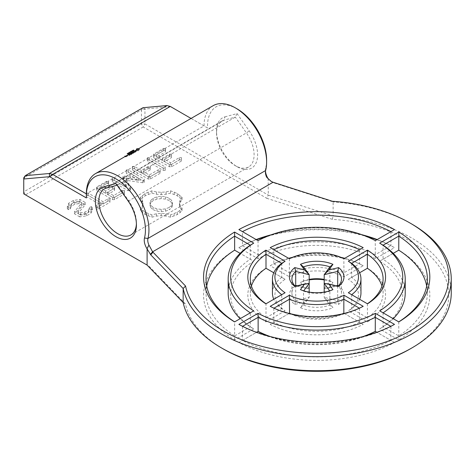 <?xml version="1.0" encoding="UTF-8"?>
<svg xmlns="http://www.w3.org/2000/svg" width="475" height="475" viewBox="0 0 475 475"><rect width="100%" height="100%" fill="white"/><g stroke="black" fill="none" stroke-linecap="round" stroke-linejoin="round"><path stroke-width="0.36" stroke-dasharray="2.38 1.78" d="M191.057 118.441L204.024 125.923L86.343 193.865L86.397 197.944M136.468 149.958L136.319 150.326L137.204 150.551L139.175 150.338L139.525 150.041L139.371 149.049L138.647 148.699L137.958 149.097M134.645 151.014L136.147 150.884L135.672 151.525L136.462 151.258L136.194 150.735L134.829 150.902M135.411 151.691L135.025 152.202L133.885 151.43L134.876 152L134.496 152.303L135.559 151.691L135.025 151.911L134.057 151.353M133.095 151.905L133.451 152.113L132.923 152.511L134.063 152.469L133.38 152.95L134.294 152.511L133.243 151.816M132.044 153.763L131.718 153.027L132.044 154.054M131.902 152.594L132.667 153.033L131.492 152.897L131.741 153.864L130.797 153.324L132.02 153.823M131.741 153.579L130.969 153.134M131.718 153.027L133.101 153.199L132.056 152.505M130.352 153.49L130.708 153.698L130.18 154.096L131.32 154.048L130.637 154.535L131.551 154.096L130.5 153.401M129.2 154.155L130.399 154.761L129.348 154.066M128.719 154.434L129.075 154.642L128.541 155.04L129.687 154.993L128.998 155.479L129.918 155.034L128.868 154.345M126.653 155.628L127.692 155.616L127.252 155.277M126.362 155.794L126.261 156.251L126.677 156.204L126.956 155.96L126.516 155.705M125.24 156.441L126.279 156.435L125.78 156.127M237.072 108.864A41.782 24.124 -120 0 0 207.581 127.977L170.287 106.448M207.581 127.977L204.024 125.923A44.264 25.555 60 0 1 213.192 105.664M139.525 150.041L139.525 149.494L138.641 148.99M138.29 150.462L138.641 150.836M137.922 149.411L138.249 149.156L138.789 149.625L137.922 150.415L137.055 149.91L137.596 149.447L138.534 149.56L138.73 150.1L137.922 150.415L138.29 150.753M137.554 150.462L137.922 150.723M137.204 150.551L137.554 150.753M136.925 150.456L137.204 150.836M136.681 150.338L136.925 150.747M136.479 150.201L136.681 150.628M136.468 149.411L136.468 150.124M136.319 149.209L136.468 149.696M136.592 150.967L135.025 151.347L135.5 150.7L134.573 151.264L136.147 151.175L135.672 151.816L136.592 151.252M134.651 152.303L135.559 152.065M134.502 152.214L134.496 152.594M134.876 152L134.502 152.505M133.736 151.341L134.876 152.285M133.73 151.252L133.736 151.626M134.294 152.511L132.923 152.006L132.157 152.534L132.994 152.137L133.451 152.404L132.923 152.802L134.063 152.754L133.38 153.241L134.294 152.796M133.297 150.723L133.493 150.32L133.226 150.628L133.986 150.688L133.309 150.652M132.976 151.192L132.84 150.658L133.469 151.026L132.976 150.902M132.988 150.925L133.315 151.032L132.988 150.842M132.466 151.317L131.836 151.24L132.798 151.335L132.317 150.961L132.947 151.329L132.026 151.264L132.466 151.602M132.804 150.807L132.798 151.335M131.522 151.857L132.056 151.84L131.522 152.148M130.791 152.012L130.281 152.137L130.803 151.834L131.433 152.202L131.153 152.35L130.768 151.964M130.387 151.852L130.56 152.724L129.847 152.487L130.269 152.825M130.88 152.065L131.278 152.208L130.851 152.101M130.649 153.122L131.866 154.114M130.643 153.033L130.649 153.413M131.462 152.956L131.741 153.864M131.492 152.897L131.462 153.241M131.599 152.879L131.492 153.182M132.667 153.033L131.599 153.17M131.735 152.493L132.667 153.324M131.729 152.404L131.735 152.784M133.101 153.11L131.884 152.695M132.994 153.502L131.718 153.312M130.791 154.535L131.551 154.381L130.174 153.591L130.708 153.989L130.18 154.381L131.32 154.339L130.791 154.82M130.399 154.761L129.022 154.256L130.399 155.052M129.158 155.473L129.912 155.242L128.689 154.535L127.781 154.975L128.618 154.666L129.075 154.933L128.541 155.325L129.23 155.016L129.687 155.283L129.158 155.764M126.475 155.729L127.092 156.168L127.692 155.907L127.074 155.467L126.475 155.812M126.95 156.043L126.184 155.978L126.261 156.536L126.95 156.334M130.013 152.582L130.387 152.273M130.257 152.237L130.007 152.671M129.354 153.324L128.85 153.033L129.485 152.962L129.354 153.324L128.957 152.986L129.354 153.259M128.79 153.651L128.292 153.36L128.927 153.283L128.79 153.651L128.398 153.306L128.796 153.585M128.232 153.971L127.733 153.68L128.232 153.68M127.163 153.728L127.971 154.09L127.163 154.019M126.279 156.435L125.382 156.631L125.085 156.459L125.59 156.239L125.085 156.287M125.827 156.691L126.279 156.72M125.032 156.317L125.679 156.982M268.292 178.938A11.329 6.543 60 0 1 268.173 178.748L268.292 195.124L333.129 215.929L333.129 201.905L274.906 183.225L271.504 181.592M265.483 171.297A11.329 6.543 60 0 1 265.424 170.192A11.329 6.543 60 0 1 265.679 168.025A41.782 24.124 -120 0 0 266.618 160.039M144.934 123.904L268.292 195.124L266.784 198.301L143.183 126.938L144.934 123.904L141.431 123.904L141.431 109.879L144.934 109.024L144.934 123.904M167.016 105.569L170.757 106.715L144.934 109.024L142.945 107.718L141.431 109.879L23.75 177.822L23.75 193.865L147.107 265.086M224.936 116.856L237.072 113.584L249.215 130.874A29.034 16.762 60 0 1 256.589 161.625A29.034 16.762 60 0 1 237.072 166.689A29.034 16.762 60 0 1 216.541 131.13A29.034 16.762 60 0 1 224.936 116.856L224.218 120.098A26.558 15.331 -120 0 0 222.045 120.994A26.558 15.331 -120 0 0 216.541 133.154A26.558 15.331 -120 0 0 235.321 165.68A26.558 15.331 -120 0 0 248.597 166.992A26.558 15.331 -120 0 0 246.424 132.917L235.321 117.105L224.218 120.098L106.537 188.041M127.46 155.865L126.706 155.77L127.46 155.574L127.169 156.037M127.84 153.627L128.458 153.835L127.84 153.342M126.053 156.679L125.756 156.851M237.072 113.584L235.321 117.105L117.646 185.048L128.749 200.86A26.558 15.331 60 0 1 136.42 222.775A26.558 15.331 60 0 1 136.402 223.755M115.888 183.552L117.646 185.048L117.052 185.208M137.922 150.124L137.596 150.379M127.169 155.747L126.807 155.539M127.098 155.367L127.46 155.574M332.346 201.269L333.129 201.905A134.556 77.686 0 0 1 411.843 224.081M410.091 348.977A132.074 76.255 0 0 0 441.501 270.109A132.074 76.255 0 0 0 332.346 219.337L333.129 215.929A134.556 77.686 180 0 1 451.25 293.033M332.346 219.337L266.784 198.301M143.183 126.938L25.502 194.881L23.75 191.841L141.431 123.904L143.183 126.938M149.102 266.238L185.553 304.095A132.074 76.255 0 0 0 223.303 348.977M79.758 216.879L74.569 213.881L81.825 205.117L79.105 203.543L74.836 204.208L71.404 206.192L70.051 209.107L68.341 209.677L67.343 208.685L68.881 205.39L73.477 202.736L79.942 201.738L85.197 204.773L77.959 213.542L80.649 215.098L84.924 214.433L88.374 212.444L89.71 209.534L91.414 208.976L92.417 209.95L90.873 213.305L86.426 215.876L79.758 216.879L79.758 214.563L74.569 211.565L81.825 202.801L79.105 201.234L74.836 201.893L71.404 203.876L70.051 206.791L68.341 207.367L67.343 206.376L68.881 203.08L73.477 200.426L79.942 199.429L85.197 202.457L77.959 211.227L80.649 212.782L84.924 212.123L88.374 210.128L89.71 207.225L91.414 206.661L92.417 207.64L90.873 210.995L86.426 213.566L79.758 214.563M96.11 207.997L101.068 205.135L86.23 196.567L86.189 195.403L88.207 195.427L103.045 203.989L107.932 201.174L109.957 201.151L109.909 202.314L98.093 209.143L96.116 209.143L96.11 205.681L101.068 202.825L86.23 194.257L86.189 193.088L88.207 193.111L103.045 201.679L107.932 198.859L109.957 198.835L109.909 200.005L98.093 206.827L96.116 206.827L96.11 205.681M114.552 199.637L112.599 199.619L96.698 190.439L96.71 189.323L106.596 183.617L108.603 183.582L108.549 184.745L99.673 189.869L105.658 193.325L112.557 189.347L114.582 189.323L114.534 190.493L107.641 194.471L113.59 197.903L122.467 192.779L124.492 192.755L124.444 193.925L114.552 199.637L114.552 197.327L112.599 197.309L96.698 188.13L96.71 187.013L106.596 181.302L108.603 181.272L108.549 182.43L99.673 187.554L105.658 191.015L112.557 187.031L114.582 187.007L114.534 188.177L107.641 192.161L113.59 195.593L122.467 190.469L124.492 190.445L124.444 191.609L114.552 197.327M142.833 182.75L126.148 180.298L130.399 189.893L130.061 190.665L128.066 190.695L112.237 181.551L112.195 180.387L114.22 180.411L126.403 187.441L122.865 179.408L123.203 178.606L124.551 178.392L138.575 180.453L126.356 173.399L126.314 172.229L128.339 172.253L144.204 181.397L144.151 182.548L142.833 182.75L142.833 180.435L126.148 177.982L130.399 187.583L130.061 188.355L128.066 188.379L112.237 179.241L112.195 178.072L114.22 178.095L126.403 185.131L122.865 177.098L123.203 176.296L124.551 176.077L138.575 178.143L126.356 171.089L126.314 169.919L128.339 169.943L144.204 179.081L144.151 180.239L142.833 180.435M160.111 173.333L150.207 179.051L148.259 179.033L132.43 169.896L132.388 168.726L134.413 168.75L141.307 172.734L148.218 168.762L150.243 168.738L150.201 169.902L143.29 173.874L149.251 177.317L158.127 172.193L160.152 172.17L160.111 173.333L160.111 171.024L150.207 176.736L148.259 176.724L132.43 167.58L132.388 166.416L134.413 166.44L141.307 170.418L148.218 166.446L150.243 166.422L150.201 167.592L143.29 171.564L149.251 175.002L158.127 169.878L160.152 169.854L160.111 171.024M165.229 170.377L163.204 170.353L147.416 161.239L147.381 160.069L149.399 160.093L165.187 169.207L165.229 170.377L165.229 168.067L163.204 168.043L147.416 158.929L147.381 157.759L149.399 157.783L165.187 166.897L165.229 168.067M170.578 217.194L166.036 216.083L161.233 215.709L156.429 216.083L151.893 217.194L145.083 214.486L140.392 210.556L142.322 207.937L142.963 205.164L142.322 202.392L140.392 199.773L145.083 195.842L151.893 193.135L156.429 194.245L161.233 194.619L166.036 194.245L170.572 193.135L177.383 195.842L182.073 199.773L180.144 202.392L179.502 205.164L180.144 207.937L182.073 210.556L179.96 212.705L177.264 214.552L170.578 217.194L170.578 214.884L166.036 213.768L161.233 213.4L156.429 213.768L151.893 214.884L145.083 212.177L140.392 208.246L142.322 205.622L142.963 202.849L142.322 200.076L140.392 197.458L145.083 193.527L151.893 190.819L156.429 191.936L161.233 192.304L166.036 191.936L170.572 190.819L177.383 193.527L182.073 197.458L180.144 200.076L179.502 202.855L180.144 205.627L182.073 208.246L179.96 210.395L177.264 212.242L170.578 214.884M181.349 161.072L171.451 166.784L169.504 166.767L153.603 157.587L153.615 156.471L163.495 150.765L165.508 150.729L165.448 151.893L156.578 157.017L162.563 160.473L169.456 156.495L171.481 156.471L171.439 157.641L164.546 161.619L170.489 165.051L179.372 159.927L181.397 159.903L181.349 161.072L181.349 158.757L171.451 164.469L169.504 164.457L153.603 155.272L153.615 154.155L163.495 148.449L165.508 148.42L165.448 149.577L156.578 154.702L162.563 158.163L169.456 154.179L171.481 154.155L171.439 155.325L164.546 159.303L170.489 162.741L179.372 157.617L181.397 157.587L181.349 158.757M253.733 328.914L234.567 339.975A113.133 65.318 180 0 1 234.567 250.135L253.733 261.197A86.046 49.679 0 0 0 253.733 328.914L250.313 326.842A88.522 51.11 180 0 1 240.136 318.689M285.071 310.822L265.887 321.896A68.869 39.763 180 0 1 265.887 268.215L285.071 279.288A41.782 24.124 0 0 0 285.071 310.822L281.728 308.702A44.264 25.555 180 0 1 273.772 299.274M375.339 331.407L394.505 342.469A113.133 65.318 180 0 1 238.889 342.469L258.05 331.407M267.425 335.783A86.046 49.679 0 0 0 365.964 335.783M344.001 313.316L363.185 324.389A68.869 39.763 180 0 1 270.204 324.389L289.388 313.316M290.112 313.666A41.782 24.124 0 0 0 343.277 313.666M324.205 279.923A27.265 15.74 180 0 1 332.933 282.411L328.843 288.046L337.191 286.021M296.204 286.021L304.552 288.046L300.455 282.411A27.265 15.74 180 0 1 309.183 279.923M338.087 285.802L338.598 285.677A27.265 15.74 180 0 1 338.598 304.433L328.843 302.064L332.933 307.699A27.265 15.74 180 0 1 300.455 307.699L304.552 302.064L294.797 304.433A27.265 15.74 180 0 1 294.797 285.677L295.302 285.802M344.215 258.608A68.869 39.763 180 0 1 363.185 265.721L344.001 276.794A41.782 24.124 0 0 0 289.388 276.794L270.204 265.721A68.869 39.763 180 0 1 289.18 258.608M290.112 258.376A68.869 39.763 180 0 1 343.277 258.376M376.877 239.75A113.133 65.318 180 0 1 394.505 247.641L375.339 258.703A86.046 49.679 0 0 0 258.05 258.703L238.889 247.641A113.133 65.318 180 0 1 256.512 239.75M267.425 236.259A113.133 65.318 180 0 1 365.964 236.259M348.323 279.288L367.508 268.215A68.869 39.763 180 0 1 367.508 321.896L348.323 310.822A41.782 24.124 0 0 0 348.323 279.288L351.66 277.364A44.264 25.555 180 0 1 360.958 293.033M379.662 261.197L398.822 250.135A113.133 65.318 180 0 1 398.822 339.975L379.662 328.914A86.046 49.679 0 0 0 379.662 261.197L383.082 259.219A88.522 51.11 180 0 1 405.217 293.033M183.148 302.522L185.553 304.095M285.071 292.748L265.887 303.828M367.508 303.828L348.323 292.748M238.889 324.401L242.565 326.325M390.824 326.325L390.931 326.384A110.651 63.887 180 0 1 242.464 326.384L242.464 340.409L238.889 342.469M394.505 324.401L390.931 326.384L390.931 340.409L376.877 332.292M375.339 240.635L375.256 240.683A88.522 51.11 0 0 0 258.133 240.683L238.889 229.567M258.05 240.635L258.05 258.703M394.505 229.567L375.256 240.683L375.339 258.703M300.455 289.631L303.525 291.133L303.739 290.837M309.183 279.395A24.789 14.309 0 0 0 303.525 280.909L309.183 288.693L309.183 283.349L295.699 286.615A24.789 14.309 180 0 1 295.302 286.241M294.797 286.36L295.699 286.615L295.699 300.639L294.797 304.433M338.598 286.36L337.689 286.615L324.205 283.349L324.205 288.693L329.87 280.909L332.933 282.411M338.087 286.241A24.789 14.309 180 0 1 337.689 286.615L337.689 300.639L338.598 304.433M329.65 290.837L329.87 291.133A24.789 14.309 180 0 1 303.525 291.133L303.525 305.152A24.789 14.309 0 0 0 329.87 305.152L324.205 297.368L337.689 300.639A24.789 14.309 0 0 0 341.483 293.033A24.789 14.309 0 0 0 338.301 286.021M332.933 289.631L329.87 291.133L329.87 305.152L332.933 307.699M398.822 321.907L379.662 310.846M398.751 321.866L398.822 339.975M359.397 308.18L359.563 308.281A66.393 38.333 180 0 1 273.826 308.281L273.992 308.18M363.185 306.322L359.563 308.281L359.563 322.299L344.215 313.435M270.204 306.322L273.826 308.281L273.826 322.299A66.393 38.333 0 0 0 359.563 322.299L363.185 324.389M344.001 258.727L343.835 258.822A44.264 25.555 0 0 0 289.554 258.822L270.204 247.653M289.388 258.727L289.388 276.794M363.185 247.653L343.835 258.822L344.001 276.794M253.733 310.846L234.567 321.907M74.569 213.881L74.569 211.565M81.825 205.117L81.825 202.801M79.105 203.543L79.105 201.234M74.836 204.208L74.836 201.893M71.404 206.192L71.404 203.876M70.051 209.107L70.051 206.791M68.341 209.677L68.341 207.367M67.343 208.685L67.343 206.376M68.881 205.39L68.881 203.08M73.477 202.736L73.477 200.426M79.942 201.738L79.942 199.429M85.197 204.773L85.197 202.457M77.959 213.542L77.959 211.227M80.649 215.098L80.649 212.782M84.924 214.433L84.924 212.123M88.374 212.444L88.374 210.128M89.71 209.534L89.71 207.225M91.414 208.976L91.414 206.661M92.417 209.95L92.417 207.64M90.873 213.305L90.873 210.995M86.426 215.876L86.426 213.566M101.068 205.135L101.068 202.825M86.23 196.567L86.23 194.257M86.189 195.403L86.189 193.088M88.207 195.427L88.207 193.111M103.045 203.989L103.045 201.679M107.932 201.174L107.932 198.859M109.957 201.151L109.957 198.835M109.909 202.314L109.909 200.005M98.093 209.143L98.093 206.827M96.116 209.143L96.116 206.827M112.599 199.619L112.599 197.309M96.698 190.439L96.698 188.13M96.71 189.323L96.71 187.013M106.596 183.617L106.596 181.302M108.603 183.582L108.603 181.272M108.549 184.745L108.549 182.43M99.673 189.869L99.673 187.554M105.658 193.325L105.658 191.015M112.557 189.347L112.557 187.031M114.582 189.323L114.582 187.007M114.534 190.493L114.534 188.177M107.641 194.471L107.641 192.161M113.59 197.903L113.59 195.593M122.467 192.779L122.467 190.469M124.492 192.755L124.492 190.445M124.444 193.925L124.444 191.609M126.148 180.298L126.148 177.982M130.399 189.893L130.399 187.583M130.061 190.665L130.061 188.355M128.066 190.695L128.066 188.379M112.237 181.551L112.237 179.241M112.195 180.387L112.195 178.072M114.22 180.411L114.22 178.095M126.403 187.441L126.403 185.131M122.865 179.408L122.865 177.098M123.203 178.606L123.203 176.296M124.551 178.392L124.551 176.077M138.575 180.453L138.575 178.143M126.356 173.399L126.356 171.089M126.314 172.229L126.314 169.919M128.339 172.253L128.339 169.943M144.204 181.397L144.204 179.081M144.151 182.548L144.151 180.239M150.207 179.051L150.207 176.736M148.259 179.033L148.259 176.724M132.43 169.896L132.43 167.58M132.388 168.726L132.388 166.416M134.413 168.75L134.413 166.44M141.307 172.734L141.307 170.418M148.218 168.762L148.218 166.446M150.243 168.738L150.243 166.422M150.201 169.902L150.201 167.592M143.29 173.874L143.29 171.564M149.251 177.317L149.251 175.002M158.127 172.193L158.127 169.878M160.152 172.17L160.152 169.854M163.204 170.353L163.204 168.043M147.416 161.239L147.416 158.929M147.381 160.069L147.381 157.759M149.399 160.093L149.399 157.783M165.187 169.207L165.187 166.897M166.036 216.083L166.036 213.768M161.233 215.709L161.233 213.4M156.429 216.083L156.429 213.768M151.893 217.194L151.893 214.884M148.259 216.012L148.259 213.703M145.083 214.486L145.083 212.177M142.441 212.652L142.441 210.342M140.392 210.556L140.392 208.246M142.322 207.937L142.322 205.622M142.963 205.164L142.963 202.849M142.322 202.392L142.322 200.076M140.392 199.773L140.392 197.458M142.441 197.677L142.441 195.362M145.083 195.842L145.083 193.527M148.259 194.317L148.259 192.001M151.893 193.135L151.893 190.819M156.429 194.245L156.429 191.936M161.233 194.619L161.233 192.304M166.036 194.245L166.036 191.936M170.572 193.135L170.572 190.819M174.206 194.317L174.206 192.001M177.383 195.842L177.383 193.527M180.025 197.677L180.025 195.362M182.073 199.773L182.073 197.458M180.144 202.392L180.144 200.076M179.502 205.164L179.502 202.855M180.144 207.937L180.144 205.627M182.073 210.556L182.073 208.246M179.96 212.705L179.96 210.395M177.264 214.552L177.264 212.242M174.105 216.066L174.105 213.75M171.451 166.784L171.451 164.469M169.504 166.767L169.504 164.457M153.603 157.587L153.603 155.272M153.615 156.471L153.615 154.155M163.495 150.765L163.495 148.449M165.508 150.729L165.508 148.42M165.448 151.893L165.448 149.577M156.578 157.017L156.578 154.702M162.563 160.473L162.563 158.163M169.456 156.495L169.456 154.179M171.481 156.471L171.481 154.155M171.439 157.641L171.439 155.325M164.546 161.619L164.546 159.303M170.489 165.051L170.489 162.741M179.372 159.927L179.372 157.617M181.397 159.903L181.397 157.587M234.567 339.975L234.638 335.89L250.313 326.842L250.313 312.817M228.172 293.033A88.522 51.11 180 0 1 250.313 259.219L253.733 261.197M206.708 286.021A110.651 63.887 0 0 0 206.043 293.033A110.651 63.887 0 0 0 234.638 335.89L234.638 321.866M250.313 245.201L250.313 259.219L240.136 253.347M265.887 321.896L266 317.781L281.728 308.702L281.728 294.678M272.436 293.033A44.264 25.555 180 0 1 281.728 277.364L285.071 279.288M251.423 286.021A66.393 38.333 0 0 0 250.301 293.033A66.393 38.333 0 0 0 266 317.781L266 303.762M281.728 263.34L281.728 277.364L273.772 272.769M394.505 342.469L390.931 340.409A110.651 63.887 0 0 1 242.464 340.409L256.512 332.292M363.102 336.555A88.522 51.11 180 0 1 270.287 336.555M342.178 313.928A44.264 25.555 180 0 1 291.217 313.928M289.18 313.435L270.204 324.389M328.843 288.046L324.205 288.693L336.217 285.784M303.525 266.885L303.525 280.909L300.455 282.411M329.87 266.885L329.87 280.909A24.789 14.309 0 0 0 324.205 279.395M337.689 285.428L338.598 285.677M297.178 285.784L309.183 288.693L304.552 288.046M295.699 285.428L294.797 285.677M324.205 292.119L324.205 297.368L328.843 302.064M295.088 286.021A24.789 14.309 0 0 0 291.911 293.033A24.789 14.309 0 0 0 295.699 300.639L309.183 297.368L304.552 302.064M309.183 292.119L309.183 297.368L303.525 305.152L300.455 307.699M270.204 265.721L273.826 263.762L289.554 272.846A44.264 25.555 180 0 1 343.835 272.846L359.563 263.762A66.393 38.333 0 0 0 344.755 258.293M340.985 257.361A66.393 38.333 0 0 0 292.404 257.361M288.634 258.293A66.393 38.333 0 0 0 273.826 263.762L273.826 249.743M359.563 249.743L359.563 263.762L363.185 265.721M238.889 247.641L242.464 245.658L258.133 254.707A88.522 51.11 180 0 1 375.256 254.707L390.931 245.658L394.505 247.641M390.931 231.634L390.931 245.658A110.651 63.887 0 0 0 377.215 239.548M361.938 234.733A110.651 63.887 0 0 0 271.451 234.733M256.173 239.548A110.651 63.887 0 0 0 242.464 245.658L242.464 231.634M359.617 272.769L351.66 277.364L351.66 263.34M359.617 299.274A44.264 25.555 180 0 1 351.66 308.702L348.323 310.822M351.66 294.678L351.66 308.702L367.389 317.781A66.393 38.333 0 0 0 383.088 293.033A66.393 38.333 0 0 0 381.965 286.021M367.389 303.762L367.508 321.896M393.253 253.347L383.082 259.219L383.082 245.201M393.253 318.689A88.522 51.11 180 0 1 383.082 326.842L379.662 328.914M383.082 312.817L383.082 326.842L398.751 335.89A110.651 63.887 0 0 0 427.352 293.033A110.651 63.887 0 0 0 426.681 286.021M169.207 207.456L171.689 205.301L172.514 202.849L171.689 200.402L169.207 198.247L165.478 196.816L161.233 196.341L156.987 196.816L153.259 198.247L150.777 200.402L149.952 202.849L150.777 205.301L153.259 207.456L156.987 208.887L161.233 209.362L165.478 208.887L169.207 207.456L169.207 209.772L171.689 207.617L171.689 205.301M171.689 207.617L172.514 205.164L172.514 202.849M172.514 205.164L171.689 202.712L171.689 200.402M171.689 202.712L169.207 200.557L169.207 198.247M169.207 200.557L165.478 199.132L165.478 196.816M165.478 199.132L161.233 198.651L161.233 196.341M161.233 198.651L156.987 199.132L156.987 196.816M156.987 199.132L153.259 200.563L153.259 198.247M153.259 200.563L150.777 202.712L150.777 200.402M150.777 202.712L149.952 205.164L149.952 202.849M149.952 205.164L150.777 207.617L150.777 205.301M150.777 207.617L153.259 209.772L153.259 207.456M153.259 209.772L156.987 211.203L156.987 208.887M156.987 211.203L161.233 211.678L161.233 209.362M161.233 211.678L165.478 211.203L165.478 208.887M165.478 211.203L169.207 209.772M133.422 150.124L133.404 150.634M265.626 170.525L265.679 168.025M128.03 200.836L128.749 200.86L246.424 132.917L249.215 130.874M273.083 182.252L274.134 182.946M128.957 152.695L128.951 152.998M128.446 152.968L128.47 153.419M128.398 153.015L128.393 153.324M274.906 183.225L273.701 182.447M265.424 172.217L265.424 170.192M235.321 165.68L237.072 166.689M216.541 133.154L216.541 131.13M136.42 222.775L136.42 224.8M271.077 181.361L271.991 181.889M222.045 120.994L104.363 188.937M248.597 166.992L130.922 234.935M250.301 293.033L250.301 279.009M383.088 293.033L383.088 279.009M291.911 293.033L291.911 279.009M341.483 293.033L341.483 279.009M427.352 293.033L427.352 279.009M206.043 293.033L206.043 279.009"/><path stroke-width="0.71" d="M95.511 173.607L213.192 105.664A44.264 25.555 60 0 1 235.321 107.855A44.264 25.555 60 0 1 266.618 162.064A44.264 25.555 60 0 1 265.626 170.525A8.853 5.112 -120 0 0 265.424 172.217A8.853 5.112 -120 0 0 266.618 177.151L271.077 181.361L273.083 182.252L332.346 201.269A132.074 76.255 180 0 1 410.091 223.066A132.074 76.255 180 0 1 374.389 345.58A132.074 76.255 180 0 1 185.553 286.021L152.606 251.809L148.942 245.088A8.853 5.112 60 0 1 147.945 238.468A44.264 25.555 -120 0 0 133.166 189.519A44.264 25.555 -120 0 0 95.511 173.607A44.264 25.555 -120 0 0 86.343 193.865L52.606 174.39L170.287 106.448L191.057 118.441M138.641 148.699L136.681 148.907L136.468 149.839M135.613 150.45L134.645 151.014M134.829 150.902L135.44 150.551M133.297 150.438L133.493 150.029L133.226 150.338L133.986 150.397L133.309 150.361M133.879 150.676L133.843 150.338M132.976 150.902L132.84 150.373L133.469 150.735L132.976 150.902M132.466 151.317L131.836 150.949L132.798 151.044L132.317 150.67L132.947 151.038L132.026 150.973L132.466 151.317M131.522 151.857L131.118 151.365L132.056 151.549L131.522 151.857M130.768 151.964L130.281 151.846L130.803 151.549L131.433 151.911L130.791 152.012M127.252 155.277L126.653 155.628M130.007 152.38L129.722 152.22L130.049 151.982L130.714 152.243L130.013 152.291M129.354 153.039L128.85 152.748L129.182 152.558L129.681 152.849L129.443 153.039M128.79 153.36L128.292 153.069L128.624 152.879L129.123 153.17L128.885 153.36M128.232 153.68L127.817 153.253L128.565 153.49L128.232 153.68M127.163 153.728L127.971 153.805L127.163 153.728M125.78 156.127L124.854 156.132L125.24 156.441M170.287 106.448L167.016 105.569L49.335 173.512L52.606 174.39L49.572 176.682L86.397 197.944A41.782 24.124 60 0 1 86.343 195.89A41.782 24.124 60 0 1 119.611 181.254A41.782 24.124 60 0 1 144.495 237.993A11.329 6.543 -120 0 0 147.107 248.9L150.783 254.885L183.148 288.497A134.556 77.686 0 0 0 324.93 356.547A134.556 77.686 0 0 0 451.25 279.009A134.556 77.686 0 0 0 411.843 224.081L410.091 223.066M136.515 149.625L136.515 149.934M136.479 149.049L136.444 149.376M136.681 148.907L136.479 149.334M136.925 148.788L136.681 149.197M137.204 148.699L136.925 149.079M137.554 148.782L137.204 148.984M137.922 148.812L137.554 149.073M132.988 150.557L133.018 150.907M266.618 177.151L268.167 178.743A11.329 6.543 60 0 1 265.483 171.297M266.618 162.064L266.618 160.039A41.782 24.124 -120 0 0 237.072 108.864L235.321 107.855M451.25 279.009L451.25 293.033A134.556 77.686 180 0 1 411.843 347.961A134.556 77.686 180 0 1 221.552 347.961A134.556 77.686 180 0 1 183.148 302.522L147.107 265.086L23.75 193.865L23.75 178.992L49.572 176.682L49.335 173.512L25.27 175.661L142.945 107.718L167.016 105.569M147.107 265.086L147.107 248.9M128.03 200.836L115.888 183.552L103.752 186.817A29.034 16.762 -120 0 0 106.608 228.736A29.034 16.762 -120 0 0 136.42 224.8A29.034 16.762 -120 0 0 128.03 200.836M268.167 178.743L271.504 181.592M25.27 175.661L23.75 178.992L23.75 177.822L25.27 175.661M148.942 245.088L147.036 248.674M183.148 302.522L183.148 288.497L185.553 286.021M136.402 223.755A26.558 15.331 60 0 1 130.922 234.935A26.558 15.331 60 0 1 104.363 219.604A26.558 15.331 60 0 1 104.363 188.937A26.558 15.331 60 0 1 106.537 188.041L117.052 185.208M265.887 250.147A68.869 39.763 0 0 0 265.887 303.828L285.071 292.748A41.782 24.124 180 0 1 285.071 261.22L265.887 250.147L266 254.256L281.728 263.34A44.264 25.555 0 0 0 272.436 279.009A44.264 25.555 0 0 0 281.728 294.678M367.508 250.147L348.323 261.22A41.782 24.124 180 0 1 348.323 292.748L367.508 303.828A68.869 39.763 0 0 0 367.508 250.147L367.389 254.256A66.393 38.333 180 0 1 383.088 279.009A66.393 38.333 180 0 1 367.389 303.762M258.05 313.34L238.889 324.401A113.133 65.318 0 0 0 394.505 324.401L375.339 313.34A86.046 49.679 180 0 1 258.05 313.34L258.133 317.336A88.522 51.11 0 0 0 375.256 317.336L390.824 326.325M258.05 240.635A86.046 49.679 180 0 1 375.339 240.635L394.505 229.567A113.133 65.318 0 0 0 238.889 229.567L258.05 240.635M304.552 283.997L300.455 289.631A27.265 15.74 0 0 0 332.933 289.631L328.843 283.997L338.598 286.36A27.265 15.74 0 0 0 338.598 267.609L328.843 269.972L332.933 264.343A27.265 15.74 0 0 0 300.455 264.343L304.552 269.972L294.797 267.609A27.265 15.74 0 0 0 294.797 286.36L304.552 283.997L309.183 283.349L309.183 274.675L303.525 266.885A24.789 14.309 180 0 1 329.87 266.885L324.205 274.675L337.689 271.403A24.789 14.309 180 0 1 341.483 279.009A24.789 14.309 180 0 1 338.087 286.241M379.662 310.846L398.822 321.907A113.133 65.318 0 0 0 398.822 232.061L379.662 243.129A86.046 49.679 180 0 1 379.662 310.846M363.185 306.322L344.001 295.242A41.782 24.124 180 0 1 289.388 295.242L270.204 306.322A68.869 39.763 0 0 0 363.185 306.322M289.388 258.727A41.782 24.124 180 0 1 344.001 258.727L363.185 247.653A68.869 39.763 0 0 0 270.204 247.653L289.388 258.727M234.567 232.061A113.133 65.318 0 0 0 234.567 321.907L253.733 310.846A86.046 49.679 180 0 1 253.733 243.129L234.567 232.061L234.638 236.152L250.313 245.201A88.522 51.11 0 0 0 228.172 279.009A88.522 51.11 0 0 0 250.313 312.817M137.055 149.619L137.916 149.12M133.018 150.836L133.315 150.741L132.988 150.634M126.706 155.479L127.098 155.367M129.443 152.974L129.093 152.618L129.354 152.974M128.957 152.695L128.951 152.998M129.58 153.17L129.568 152.849M128.885 153.3L128.624 152.944L128.796 153.294M128.398 153.015L128.393 153.324M129.022 153.496L129.01 153.17M128.327 153.621L127.84 153.342L128.327 153.686M127.84 153.342L127.834 153.645M221.552 347.961L223.303 348.977A132.074 76.255 0 0 0 410.091 348.977L411.843 347.961M270.287 336.555A88.522 51.11 180 0 1 258.133 331.36L258.05 331.407A86.046 49.679 0 0 0 267.425 335.783M365.964 335.783A86.046 49.679 0 0 0 375.339 331.407L375.256 331.36A88.522 51.11 180 0 1 363.102 336.555M291.217 313.928A44.264 25.555 180 0 1 289.554 313.221L289.388 313.316A41.782 24.124 0 0 0 290.112 313.666M343.277 313.666A41.782 24.124 0 0 0 344.001 313.316L343.835 313.221A44.264 25.555 180 0 1 342.178 313.928M309.183 279.923A27.265 15.74 180 0 1 324.205 279.923M295.302 285.802L296.204 286.021M337.191 286.021L338.087 285.802M289.18 258.608A68.869 39.763 180 0 1 290.112 258.376M343.277 258.376A68.869 39.763 180 0 1 344.215 258.608M256.512 239.75A113.133 65.318 180 0 1 267.425 236.259M365.964 236.259A113.133 65.318 180 0 1 376.877 239.75M266 303.762A66.393 38.333 180 0 1 250.301 279.009A66.393 38.333 180 0 1 266 254.256L266 268.28A66.393 38.333 0 0 0 251.423 286.021M285.071 261.22L281.728 263.34M348.323 261.22L351.66 263.34L367.389 254.256L367.389 268.28L359.617 272.769M351.66 294.678A44.264 25.555 0 0 0 360.958 279.009A44.264 25.555 0 0 0 351.66 263.34M242.565 326.325L258.133 317.336L258.133 331.36L256.512 332.292M375.339 313.34L375.256 331.36L376.877 332.292M242.464 231.634A110.651 63.887 180 0 1 390.931 231.634M303.739 290.837L309.183 283.349L309.183 292.119M294.797 267.609L295.699 271.403L309.183 274.675L304.552 269.972M295.302 286.241A24.789 14.309 180 0 1 291.911 279.009A24.789 14.309 180 0 1 295.699 271.403L295.699 285.428A24.789 14.309 0 0 0 295.088 286.021M300.455 264.343L303.525 266.885M332.933 264.343L329.87 266.885M328.843 269.972L324.205 274.675L324.205 283.349L329.65 290.837M338.598 267.609L337.689 271.403L337.689 285.428L336.217 285.784M328.843 283.997L324.205 283.349L324.205 292.119M383.082 312.817A88.522 51.11 0 0 0 405.217 279.009A88.522 51.11 0 0 0 383.082 245.201L398.751 236.152A110.651 63.887 180 0 1 427.352 279.009A110.651 63.887 180 0 1 398.751 321.866M379.662 243.129L383.082 245.201M398.822 232.061L398.751 250.171L393.253 253.347M344.001 295.242L343.835 299.197L359.397 308.18M273.992 308.18L289.554 299.197A44.264 25.555 0 0 0 343.835 299.197L343.835 313.221L344.215 313.435M289.388 295.242L289.554 313.221L289.18 313.435M273.826 249.743A66.393 38.333 180 0 1 359.563 249.743M234.638 321.866A110.651 63.887 180 0 1 206.043 279.009A110.651 63.887 180 0 1 234.638 236.152L234.638 250.171A110.651 63.887 0 0 0 206.708 286.021M253.733 243.129L250.313 245.201M240.136 318.689A88.522 51.11 180 0 1 228.172 293.033L228.172 279.009M240.136 253.347L234.638 250.171M273.772 299.274A44.264 25.555 180 0 1 272.436 293.033L272.436 279.009M273.772 272.769L266 268.28M324.205 279.395A24.789 14.309 0 0 0 309.183 279.395M338.301 286.021A24.789 14.309 0 0 0 337.689 285.428M297.178 285.784L295.699 285.428M344.755 258.293A66.393 38.333 0 0 0 340.985 257.361M292.404 257.361A66.393 38.333 0 0 0 288.634 258.293M377.215 239.548A110.651 63.887 0 0 0 361.938 234.733M271.451 234.733A110.651 63.887 0 0 0 256.173 239.548M360.958 279.009L360.958 293.033A44.264 25.555 180 0 1 359.617 299.274M381.965 286.021A66.393 38.333 0 0 0 367.389 268.28M405.217 279.009L405.217 293.033A88.522 51.11 180 0 1 393.253 318.689M426.681 286.021A110.651 63.887 0 0 0 398.751 250.171M265.626 170.525L147.945 238.468L144.495 237.993M150.355 254.41L152.606 251.809L273.083 182.252M106.537 188.041L103.752 186.817M152.95 252.166L150.783 254.885M86.343 195.89L86.343 193.865"/></g></svg>
